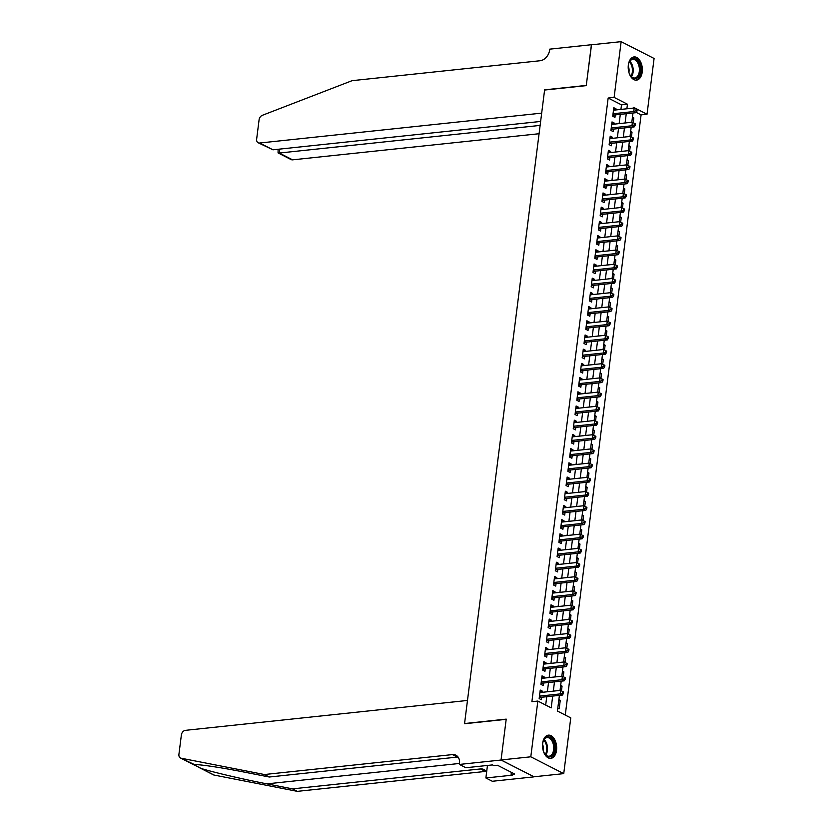 <?xml version="1.0" encoding="UTF-8"?>
<svg xmlns="http://www.w3.org/2000/svg" width="833" height="833" viewBox="0 0 833 833"><rect width="100%" height="100%" fill="white"/><g stroke="black" fill="none" stroke-linecap="round" stroke-linejoin="round"><path stroke-width="1.25" d="M542.658 743.203A11.672 7.018 -96 0 1 548.374 735.143A11.672 7.018 -96 0 1 556.538 750.304A11.672 7.018 -96 0 1 550.832 758.363A11.672 7.018 -96 0 1 542.658 743.203M628.342 64.984A11.672 7.018 -96 0 1 634.048 56.925A11.672 7.018 -96 0 1 642.222 72.075A11.672 7.018 -96 0 1 636.506 80.145A11.672 7.018 -96 0 1 628.342 64.984M501.049 760.029L506.183 719.327L464.543 723.742L467.48 700.449L185.478 730.333A4.488 3.342 -62.9 0 0 181.375 734.977L178.918 754.365A4.488 3.342 -62.9 0 0 180.449 757.978A4.488 3.342 -62.9 0 0 181.115 758.207L264.425 774.523L452.423 754.594A10.475 7.799 117.1 0 1 455.932 755.208A10.475 7.799 117.1 0 1 459.493 763.653L459.399 764.434L501.049 760.029L533.984 776.783L501.049 759.956L506.214 719.118L464.564 723.533L544.595 90.047L586.245 85.632L591.399 44.805L621.147 41.65L654.082 58.477L647.033 114.236L633.684 107.405L633.601 108.071M565.263 715.068L641.087 114.86L647.033 114.236M559.412 695.368L557.423 711.059L570.772 717.879L563.733 773.628L530.798 756.801L537.847 701.053L551.196 707.873L552.685 696.076M533.984 776.783L563.733 773.628M542.314 692.296L542.46 691.203L540.232 690.068L539.159 698.585L541.377 699.73L541.689 697.242M544.116 678.093L544.251 677L542.023 675.865L540.95 684.382L543.178 685.528L543.491 683.039M545.907 663.891L546.042 662.797L543.824 661.662L542.741 670.18L544.969 671.315L545.282 668.837M547.697 649.688L547.843 648.595L545.615 647.46L544.543 655.977L546.76 657.112L547.073 654.634M549.499 635.485L549.634 634.392L547.406 633.257L546.333 641.774L548.562 642.909L548.874 640.431M551.29 621.283L551.425 620.189L549.207 619.044L548.124 627.572L550.353 628.707L550.665 626.218M553.081 607.08L553.227 605.987L550.998 604.841L549.926 613.369L552.144 614.504L552.456 612.016M554.882 592.877L555.017 591.784L552.789 590.639L551.717 599.166L553.945 600.301L554.257 597.813M556.673 578.675L556.808 577.571L554.591 576.436L553.508 584.964L555.736 586.099L556.048 583.61M558.464 564.462L558.61 563.368L556.382 562.233L555.309 570.761L557.527 571.896L557.839 569.408M560.265 550.259L560.401 549.166L558.172 548.031L557.1 556.548L559.328 557.693L559.641 555.205M562.056 536.056L562.192 534.963L559.974 533.828L558.891 542.345L561.119 543.491L561.432 541.002M563.847 521.854L563.993 520.76L561.765 519.625L560.692 528.143L562.91 529.288L563.223 526.8M565.649 507.651L565.784 506.558L563.556 505.423L562.483 513.94L564.712 515.075L565.024 512.597M567.44 493.448L567.575 492.355L565.357 491.22L564.274 499.738L566.502 500.872L566.815 498.394M569.231 479.246L569.376 478.152L567.148 477.017L566.065 485.535L568.293 486.67L568.606 484.192M571.032 465.043L571.167 463.95L568.939 462.804L567.867 471.332L570.095 472.467L570.407 469.979M572.823 450.84L572.958 449.747L570.74 448.602L569.657 457.13L571.886 458.265L572.198 455.776M574.614 436.638L574.76 435.544L572.531 434.399L571.448 442.927L573.677 444.062L573.989 441.573M576.415 422.425L576.551 421.331L574.322 420.196L573.25 428.724L575.468 429.859L575.79 427.371M578.206 408.222L578.341 407.129L576.113 405.994L575.041 414.522L577.269 415.657L577.581 413.168M579.997 394.019L580.143 392.926L577.915 391.791L576.832 400.309L579.06 401.454L579.372 398.965M581.798 379.817L581.934 378.723L579.706 377.588L578.633 386.106L580.851 387.251L581.174 384.763M583.589 365.614L583.725 364.521L581.496 363.386L580.424 371.903L582.652 373.049L582.965 370.56M585.38 351.411L585.516 350.318L583.298 349.183L582.215 357.701L584.443 358.836L584.756 356.357M587.182 337.209L587.317 336.115L585.089 334.981L584.016 343.498L586.234 344.633L586.557 342.155M588.973 323.006L589.108 321.913L586.88 320.778L585.807 329.295L588.036 330.43L588.348 327.952M590.764 308.804L590.899 307.71L588.681 306.565L587.598 315.093L589.826 316.228L590.139 313.739M592.565 294.601L592.7 293.508L590.472 292.362L589.4 300.89L591.617 302.025L591.94 299.536M594.356 280.398L594.491 279.305L592.263 278.16L591.191 286.687L593.419 287.822L593.731 285.334M596.147 266.185L596.282 265.092L594.064 263.957L592.981 272.485L595.21 273.62L595.522 271.131M597.948 251.983L598.084 250.889L595.855 249.754L594.783 258.282L597.001 259.417L597.323 256.928M599.739 237.78L599.875 236.687L597.646 235.552L596.574 244.069L598.802 245.214L599.114 242.726M601.53 223.577L601.665 222.484L599.448 221.349L598.365 229.866L600.593 231.012L600.905 228.523M603.321 209.375L603.467 208.281L601.239 207.146L600.166 215.664L602.384 216.809L602.707 214.32M605.122 195.172L605.258 194.079L603.03 192.944L601.957 201.461L604.185 202.596L604.498 200.118M606.913 180.969L607.049 179.876L604.831 178.741L603.748 187.258L605.976 188.393L606.289 185.915M608.704 166.767L608.85 165.673L606.622 164.538L605.549 173.056L607.767 174.191L608.08 171.713M610.506 152.564L610.641 151.471L608.413 150.325L607.34 158.853L609.569 159.988L609.881 157.499M612.297 138.361L612.432 137.268L610.214 136.123L609.131 144.65L611.36 145.785L611.672 143.297M614.088 124.159L614.233 123.055L612.005 121.92L610.933 130.448L613.15 131.583L613.463 129.094M632.33 118.109L633.83 117.953L633.236 122.638M630.539 132.312L632.028 132.155L631.435 136.851M628.748 146.525L630.237 146.358L629.644 151.054M626.947 160.727L628.446 160.561L627.853 165.257M625.156 174.93L626.645 174.774L626.052 179.459M623.365 189.133L624.854 188.976L624.261 193.662M621.564 203.335L623.063 203.179L622.47 207.865M619.773 217.538L621.262 217.382L620.668 222.067M617.982 231.741L619.471 231.584L618.877 236.27M616.181 245.943L617.68 245.787L617.086 250.473M614.39 260.146L615.879 259.99L615.295 264.675M612.599 274.349L614.088 274.192L613.494 278.878M610.797 288.551L612.297 288.395L611.703 293.091M609.006 302.764L610.495 302.598L609.912 307.294M607.215 316.967L608.704 316.8L608.111 321.496M605.414 331.17L606.913 331.013L606.32 335.699M603.623 345.372L605.112 345.216L604.529 349.902M601.832 359.575L603.321 359.419L602.728 364.104M600.031 373.778L601.53 373.621L600.937 378.307M598.24 387.98L599.729 387.824L599.146 392.51M596.449 402.183L597.938 402.027L597.344 406.712M594.647 416.385L596.147 416.229L595.553 420.915M592.857 430.588L594.345 430.432L593.762 435.118M591.066 444.791L592.555 444.635L591.961 449.331M589.264 459.004L590.764 458.837L590.17 463.533M587.473 473.206L588.973 473.04L588.379 477.736M585.682 487.409L587.171 487.253L586.578 491.939M583.881 501.612L585.38 501.456L584.787 506.141M582.09 515.814L583.589 515.658L582.996 520.344M580.299 530.017L581.788 529.861L581.195 534.547M578.498 544.22L579.997 544.064L579.404 548.749M576.707 558.422L578.206 558.266L577.613 562.952M574.916 572.625L576.405 572.469L575.811 577.154M573.114 586.828L574.614 586.671L574.02 591.357M571.323 601.03L572.823 600.874L572.229 605.57M569.533 615.243L571.021 615.077L570.428 619.773M567.731 629.446L569.231 629.279L568.637 633.975M565.94 643.649L567.44 643.492L566.846 648.178M564.149 657.851L565.638 657.695L565.045 662.381M562.358 672.054L563.847 671.898L563.254 676.583M560.557 686.257L562.056 686.1L561.463 690.786M641.087 114.86L636.183 112.361M632.445 117.245L633.83 117.953M630.643 131.447L632.028 132.155M628.853 145.65L630.237 146.358M627.062 159.853L628.446 160.561M625.26 174.066L626.645 174.774M623.469 188.268L624.854 188.976M621.678 202.471L623.063 203.179M619.877 216.674L621.262 217.382M618.086 230.876L619.471 231.584M616.295 245.079L617.68 245.787M614.494 259.282L615.879 259.99M612.703 273.484L614.088 274.192M610.912 287.687L612.297 288.395M609.11 301.89L610.495 302.598M607.319 316.103L608.704 316.8M605.529 330.305L606.913 331.013M603.738 344.508L605.112 345.216M601.936 358.711L603.321 359.419M600.145 372.913L601.53 373.621M598.354 387.116L599.729 387.824M596.553 401.319L597.938 402.027M594.762 415.521L596.147 416.229M592.971 429.724L594.345 430.432M591.17 443.927L592.555 444.635M589.379 458.129L590.764 458.837M587.588 472.342L588.973 473.04M585.786 486.545L587.171 487.253M583.995 500.748L585.38 501.456M582.205 514.95L583.589 515.658M580.403 529.153L581.788 529.861M578.612 543.355L579.997 544.064M576.821 557.558L578.206 558.266M575.02 571.761L576.405 572.469M573.229 585.963L574.614 586.671M571.438 600.166L572.823 600.874M569.637 614.369L571.021 615.077M567.846 628.582L569.231 629.279M566.055 642.784L567.44 643.492M564.253 656.987L565.638 657.695M562.462 671.19L563.847 671.898M560.671 685.392L562.056 686.1M558.87 699.595L560.255 700.303L559.182 708.821L557.798 708.112M620.929 109.415L621.501 104.854L608.152 98.034L531.891 701.688L537.847 701.053M545.677 705.062L546.74 696.711M547.364 691.765L548.53 682.508M549.155 677.562L550.321 668.295M550.946 663.36L552.123 654.092M552.748 649.157L553.914 639.89M554.539 634.954L555.705 625.687M556.329 620.741L557.506 611.484M558.131 606.539L559.297 597.282M559.922 592.336L561.088 583.079M561.713 578.133L562.889 568.877M563.514 563.931L564.68 554.674M565.305 549.728L566.471 540.471M567.096 535.525L568.273 526.258M568.897 521.323L570.064 512.056M570.688 507.12L571.855 497.853M572.479 492.917L573.656 483.65M574.281 478.715L575.447 469.448M576.072 464.502L577.238 455.245M577.863 450.299L579.039 441.042M579.664 436.096L580.83 426.84M581.455 421.894L582.621 412.637M583.246 407.691L584.422 398.434M585.037 393.488L586.213 384.232M586.838 379.286L588.004 370.019M588.629 365.083L589.795 355.816M590.42 350.88L591.597 341.613M592.221 336.678L593.388 327.411M594.012 322.475L595.178 313.208M595.803 308.262L596.98 299.005M597.605 294.059L598.771 284.803M599.396 279.857L600.562 270.6M601.187 265.654L602.363 256.397M602.988 251.451L604.154 242.195M604.779 237.249L605.945 227.992M606.57 223.046L607.746 213.779M608.371 208.844L609.537 199.576M610.162 194.641L611.328 185.374M611.953 180.438L613.13 171.171M613.754 166.236L614.921 156.968M615.545 152.023L616.712 142.766M617.336 137.82L618.513 128.563M619.138 123.617L620.304 114.36M615.889 109.946L616.024 108.852L613.796 107.717L612.724 116.245L614.952 117.38L615.264 114.892M501.049 759.956L530.798 756.801M608.152 98.034L614.108 97.399L621.147 41.65M626.874 108.79L627.457 104.219L614.108 97.399M553.31 691.13L554.476 681.873M555.101 676.927L556.277 667.67M556.902 662.724L558.068 653.468M558.693 648.522L559.859 639.265M560.484 634.319L561.661 625.062M562.285 620.116L563.452 610.86M564.076 605.914L565.243 596.647M565.867 591.711L567.044 582.444M567.669 577.508L568.835 568.241M569.46 563.306L570.626 554.039M571.251 549.093L572.427 539.836M573.052 534.89L574.218 525.633M574.843 520.687L576.009 511.431M576.634 506.485L577.81 497.228M578.435 492.282L579.601 483.025M580.226 478.08L581.392 468.823M582.017 463.877L583.194 454.61M583.818 449.674L584.985 440.407M585.609 435.472L586.776 426.204M587.4 421.269L588.577 412.002M589.202 407.066L590.368 397.799M590.993 392.853L592.159 383.596M592.784 378.651L593.96 369.394M594.585 364.448L595.751 355.191M596.376 350.245L597.542 340.989M598.167 336.043L599.344 326.786M599.958 321.84L601.134 312.583M601.759 307.637L602.925 298.37M603.55 293.435L604.716 284.168M605.341 279.232L606.518 269.965M607.142 265.029L608.309 255.762M608.933 250.827L610.1 241.56M610.724 236.614L611.901 227.357M612.526 222.411L613.692 213.154M614.317 208.208L615.483 198.952M616.108 194.006L617.284 184.749M617.909 179.803L619.075 170.546M619.7 165.6L620.866 156.344M621.491 151.398L622.668 142.131M623.292 137.195L624.458 127.928M625.083 122.992L626.249 113.725M632.976 113.017L631.81 122.274M631.185 127.22L630.008 136.477M629.384 141.423L628.217 150.679M627.593 155.625L626.426 164.892M625.802 169.828L624.625 179.095M624 184.031L622.834 193.298M622.209 198.233L621.043 207.5M620.418 212.446L619.242 221.703M618.617 226.649L617.451 235.906M616.826 240.852L615.66 250.108M615.035 255.054L613.859 264.311M613.234 269.257L612.068 278.514M611.443 283.459L610.277 292.716M609.652 297.662L608.475 306.919M607.851 311.865L606.684 321.132M606.06 326.067L604.893 335.335M604.269 340.27L603.092 349.537M602.478 354.473L601.301 363.74M600.676 368.686L599.51 377.943M598.885 382.888L597.719 392.145M597.094 397.091L595.918 406.348M595.293 411.294L594.127 420.55M593.502 425.496L592.336 434.753M591.711 439.699L590.535 448.956M589.91 453.902L588.744 463.158M588.119 468.104L586.953 477.371M586.328 482.307L585.151 491.574M584.527 496.51L583.36 505.777M582.736 510.712L581.569 519.979M580.945 524.925L579.768 534.182M579.143 539.128L577.977 548.385M577.352 553.331L576.186 562.587M575.561 567.533L574.385 576.79M573.76 581.736L572.594 590.993M571.969 595.939L570.803 605.195M570.178 610.141L569.001 619.408M568.377 624.344L567.211 633.611M566.586 638.547L565.42 647.814M564.795 652.749L563.618 662.016M562.993 666.952L561.827 676.219M561.203 681.165L560.036 690.422M621.501 104.854L627.457 104.219M613.619 109.113L616.024 108.852M558.766 700.459L560.255 700.303M611.828 123.315L614.233 123.055M610.037 137.518L612.432 137.268M608.236 151.721L610.641 151.471M606.445 165.923L608.85 165.673M604.654 180.126L607.049 179.876M602.853 194.328L605.258 194.079M601.062 208.531L603.467 208.281M599.271 222.744L601.665 222.484M597.48 236.947L599.875 236.687M595.678 251.149L598.084 250.889M593.887 265.352L596.282 265.092M592.096 279.555L594.491 279.305M590.295 293.757L592.7 293.508M588.504 307.96L590.899 307.71M586.713 322.163L589.108 321.913M584.912 336.365L587.317 336.115M583.121 350.568L585.516 350.318M581.33 364.771L583.725 364.521M579.529 378.984L581.934 378.723M577.738 393.186L580.143 392.926M575.947 407.389L578.341 407.129M574.145 421.592L576.551 421.331M572.354 435.794L574.76 435.544M570.563 449.997L572.958 449.747M568.762 464.2L571.167 463.95M566.971 478.402L569.376 478.152M565.18 492.605L567.575 492.355M563.379 506.808L565.784 506.558M561.588 521.021L563.993 520.76M559.797 535.223L562.192 534.963M557.995 549.426L560.401 549.166M556.205 563.629L558.61 563.368M554.414 577.831L556.808 577.571M552.612 592.034L555.017 591.784M550.821 606.237L553.227 605.987M549.03 620.439L551.425 620.189M547.229 634.642L549.634 634.392M545.438 648.845L547.843 648.595M543.647 663.047L546.042 662.797M541.846 677.26L544.251 677M540.055 691.463L542.46 691.203M612.963 114.308L614.306 114.996L635.964 112.694L633.736 111.56L613.036 113.757M636.089 110.674L633.736 111.56L634.194 108.009L637.162 109.706L636.266 109.258L636.089 110.674L636.985 111.133L637.162 109.706M613.484 110.206L634.194 108.009L636.266 109.258M614.306 114.996A1.499 1.114 -62.9 0 0 613.848 115.141L612.786 115.735M635.964 112.694L636.985 111.133M628.197 67.483A10.1 6.07 -96 0 1 629.092 62.485A10.1 6.07 -96 0 1 635.006 58.81A10.1 6.07 -96 0 1 640.14 66.494A10.1 6.07 -96 0 1 637.839 77.469A10.1 6.07 -96 0 1 630.498 75.741A10.1 6.07 -96 0 1 628.571 71.044M630.342 75.501A9.35 5.623 84 0 0 634.715 78A9.35 5.623 84 0 0 639.109 66.713A9.35 5.623 84 0 0 632.747 59.393A9.35 5.623 84 0 0 628.988 62.746M628.905 72.294A6.664 3.998 84 0 0 628.873 68.212A6.664 3.998 84 0 0 628.259 66.182M635.704 80.145A11.6 6.966 84 0 0 640.994 66.182A11.6 6.966 84 0 0 633.257 57.081M542.522 745.702A10.1 6.07 -96 0 1 543.408 740.704A10.1 6.07 -96 0 1 549.322 737.028A10.1 6.07 -96 0 1 554.455 744.723A10.1 6.07 -96 0 1 552.154 755.698A10.1 6.07 -96 0 1 544.813 753.959A10.1 6.07 -96 0 1 542.897 749.263M544.657 753.719A9.35 5.623 84 0 0 549.041 756.218A9.35 5.623 84 0 0 553.435 744.941A9.35 5.623 84 0 0 547.073 737.611A9.35 5.623 84 0 0 543.303 740.974M543.22 750.512A6.664 3.998 84 0 0 543.199 746.43A6.664 3.998 84 0 0 542.575 744.41M550.019 758.374A11.6 6.966 84 0 0 555.319 744.4A11.6 6.966 84 0 0 547.573 735.31M591.524 44.784L586.265 85.424L544.626 89.839L541.679 113.132L259.677 143.016L272.985 149.815L540.627 121.451M272.985 149.815L258.168 142.755A4.488 3.342 -62.9 0 1 256.647 139.132L259.094 119.744A4.488 3.342 -62.9 0 1 262.333 115.318L352.078 80.676L540.076 60.747A10.475 7.799 -62.9 0 0 549.665 49.928L549.759 49.147L591.409 44.732M540.128 125.408L279.305 153.043L292.612 159.842A4.488 3.342 117.1 0 1 291.102 159.582L278.066 152.918L279.305 153.043L279.805 149.097M539.076 133.728L292.612 159.842M258.168 142.755A4.488 3.342 -62.9 0 0 259.677 143.016M278.097 149.274L278.066 152.918M264.425 774.523L269.298 777.012L243.746 772.004C219.1 767.11 195.672 763.736 194.141 764.871L201.024 768.39C211.634 771.889 242.757 779.199 266.935 783.863L292.477 788.861L480.485 768.942A10.475 7.799 117.1 0 1 483.994 769.546A10.475 7.799 117.1 0 1 486.618 772.149M194.787 764.746L181.115 758.207M292.477 788.861L297.35 791.35L485.358 771.431A10.475 7.799 117.1 0 1 486.128 771.389M458.067 757.051A10.475 7.799 117.1 0 0 457.296 757.082L269.298 777.012M201.024 768.39L214.05 775.044L297.35 791.35M459.399 764.434L465.855 767.734L492.501 764.913L493.927 765.642L497.499 765.256L514.679 774.044L511.108 774.419L512.534 775.148L485.878 777.97L492.334 781.271L533.974 776.856M487.461 765.444L485.878 777.97M214.05 775.044A4.488 3.342 117.1 0 1 213.383 774.815L199.67 767.807M511.368 772.347L511.108 774.419M611.172 128.511L612.515 129.198L634.173 126.908L631.945 125.762L611.245 127.959M634.298 124.877L631.945 125.762L632.393 122.212L635.36 123.909L634.475 123.461L634.298 124.877L635.183 125.335L635.36 123.909M611.693 124.409L632.393 122.212L634.475 123.461M612.515 129.198A1.499 1.114 -62.9 0 0 612.057 129.344L610.995 129.938M634.173 126.908L635.183 125.335M609.381 142.714L610.724 143.401L632.382 141.11L630.154 139.965L609.444 142.162M632.497 139.08L630.154 139.965L630.602 136.414L633.569 138.111L632.684 137.664L632.497 139.08L633.392 139.538L633.569 138.111M609.902 138.611L630.602 136.414L632.684 137.664M610.724 143.401A1.499 1.114 -62.9 0 0 610.266 143.547L609.194 144.14M632.382 141.11L633.392 139.538M607.58 156.916L608.923 157.604L630.581 155.313L628.353 154.167L607.653 156.365M630.706 153.282L628.353 154.167L628.811 150.617L631.778 152.314L630.883 151.866L630.706 153.282L631.601 153.741L631.778 152.314M608.1 152.814L628.811 150.617L630.883 151.866M608.923 157.604A1.499 1.114 -62.9 0 0 608.465 157.749L607.403 158.343M630.581 155.313L631.601 153.741M605.789 171.119L607.132 171.806L628.79 169.516L626.562 168.381L605.862 170.567M628.915 167.485L626.562 168.381L627.01 164.83L629.977 166.527L629.092 166.069L628.915 167.485L629.8 167.943L629.977 166.527M606.309 167.017L627.01 164.83L629.092 166.069M607.132 171.806A1.499 1.114 -62.9 0 0 606.674 171.962L605.612 172.546M628.79 169.516L629.8 167.943M603.998 185.322L605.341 186.009L626.999 183.718L624.771 182.583L604.06 184.77M627.114 181.688L624.771 182.583L625.219 179.033L628.186 180.73L627.301 180.272L627.114 181.688L628.009 182.146L628.186 180.73M604.519 181.219L625.219 179.033L627.301 180.272M605.341 186.009A1.499 1.114 -62.9 0 0 604.883 186.165L603.81 186.748M626.999 183.718L628.009 182.146M602.197 199.524L603.54 200.212L625.198 197.921L622.98 196.786L602.269 198.972M625.323 195.89L622.98 196.786L623.428 193.235L626.395 194.932L625.5 194.474L625.323 195.89L626.218 196.349L626.395 194.932M602.717 195.422L623.428 193.235L625.5 194.474M603.54 200.212A1.499 1.114 -62.9 0 0 603.092 200.368L602.02 200.951M625.198 197.921L626.218 196.349M600.406 213.737L601.749 214.414L623.407 212.123L621.179 210.988L600.478 213.186M623.532 210.103L621.179 210.988L621.626 207.438L624.604 209.135L623.709 208.677L623.532 210.103L624.417 210.551L624.604 209.135M600.926 209.635L621.626 207.438L623.709 208.677M601.749 214.414A1.499 1.114 -62.9 0 0 601.291 214.57L600.229 215.153M623.407 212.123L624.417 210.551M598.615 227.94L599.958 228.627L621.616 226.326L619.388 225.191L598.677 227.388M621.73 224.306L619.388 225.191L619.835 221.64L622.803 223.338L621.918 222.88L621.73 224.306L622.626 224.754L622.803 223.338M599.135 223.838L619.835 221.64L621.918 222.88M599.958 228.627A1.499 1.114 -62.9 0 0 599.5 228.773L598.427 229.367M621.616 226.326L622.626 224.754M596.813 242.143L598.156 242.83L619.814 240.529L617.597 239.394L596.886 241.591M619.939 238.509L617.597 239.394L618.044 235.843L621.012 237.54L620.116 237.082L619.939 238.509L620.835 238.956L621.012 237.54M597.334 238.04L618.044 235.843L620.116 237.082M598.156 242.83A1.499 1.114 -62.9 0 0 597.709 242.976L596.636 243.569M619.814 240.529L620.835 238.956M595.022 256.345L596.366 257.033L618.024 254.731L615.795 253.596L595.095 255.793M618.148 252.711L615.795 253.596L616.243 250.046L619.221 251.743L618.325 251.285L618.148 252.711L619.034 253.17L619.221 251.743M595.543 252.243L616.243 250.046L618.325 251.285M596.366 257.033A1.499 1.114 -62.9 0 0 595.907 257.178L594.845 257.772M618.024 254.731L619.034 253.17M593.231 270.548L594.575 271.235L616.233 268.934L614.004 267.799L593.304 269.996M616.347 266.914L614.004 267.799L614.452 264.248L617.42 265.946L616.535 265.498L616.347 266.914L617.243 267.372L617.42 265.946M593.752 266.445L614.452 264.248L616.535 265.498M594.575 271.235A1.499 1.114 -62.9 0 0 594.116 271.381L593.054 271.974M616.233 268.934L617.243 267.372M591.43 284.751L592.773 285.438L614.431 283.147L612.213 282.002L591.503 284.199M614.556 281.117L612.213 282.002L612.661 278.451L615.629 280.148L614.733 279.701L614.556 281.117L615.452 281.575L615.629 280.148M591.951 280.648L612.661 278.451L614.733 279.701M592.773 285.438A1.499 1.114 -62.9 0 0 592.325 285.584L591.253 286.177M614.431 283.147L615.452 281.575M589.639 298.953L590.982 299.641L612.64 297.35L610.412 296.204L589.712 298.401M612.765 295.319L610.412 296.204L610.86 292.654L613.838 294.351L612.942 293.903L612.765 295.319L613.65 295.777L613.838 294.351M590.16 294.851L610.86 292.654L612.942 293.903M590.982 299.641A1.499 1.114 -62.9 0 0 590.524 299.786L589.462 300.38M612.64 297.35L613.65 295.777M587.848 313.156L589.191 313.843L610.849 311.552L608.621 310.417L587.921 312.604M610.974 309.522L608.621 310.417L609.069 306.856L612.036 308.564L611.151 308.106L610.974 309.522L611.859 309.98L612.036 308.564M588.369 309.053L609.069 306.856L611.151 308.106M589.191 313.843A1.499 1.114 -62.9 0 0 588.733 313.999L587.671 314.582M610.849 311.552L611.859 309.98M586.057 327.359L587.39 328.046L609.048 325.755L606.83 324.62L586.12 326.807M609.173 323.725L606.83 324.62L607.278 321.069L610.245 322.767L609.35 322.309L609.173 323.725L610.068 324.183L610.245 322.767M586.567 323.256L607.278 321.069L609.35 322.309M587.39 328.046A1.499 1.114 -62.9 0 0 586.942 328.202L585.87 328.785M609.048 325.755L610.068 324.183M584.256 341.561L585.599 342.248L607.257 339.958L605.029 338.823L584.329 341.009M607.382 337.927L605.029 338.823L605.476 335.272L608.454 336.969L607.559 336.511L607.382 337.927L608.267 338.385L608.454 336.969M584.776 337.459L605.476 335.272L607.559 336.511M585.599 342.248A1.499 1.114 -62.9 0 0 585.141 342.405L584.079 342.988M607.257 339.958L608.267 338.385M582.465 355.764L583.808 356.451L605.466 354.16L603.238 353.025L582.538 355.212M605.591 352.14L603.238 353.025L603.686 349.475L606.653 351.172L605.768 350.714L605.591 352.14L606.476 352.588L606.653 351.172M582.985 351.661L603.686 349.475L605.768 350.714M583.808 356.451A1.499 1.114 -62.9 0 0 583.35 356.607L582.288 357.19M605.466 354.16L606.476 352.588M580.674 369.977L582.017 370.654L603.665 368.363L601.447 367.228L580.736 369.425M603.79 366.343L601.447 367.228L601.895 363.677L604.862 365.375L603.967 364.916L603.79 366.343L604.685 366.791L604.862 365.375M581.184 365.874L601.895 363.677L603.967 364.916M582.017 370.654A1.499 1.114 -62.9 0 0 581.559 370.81L580.486 371.393M603.665 368.363L604.685 366.791M578.873 384.18L580.216 384.867L601.874 382.566L599.645 381.431L578.945 383.628M601.999 380.546L599.645 381.431L600.093 377.88L603.071 379.577L602.176 379.119L601.999 380.546L602.884 380.993L603.071 379.577M579.393 380.077L600.093 377.88L602.176 379.119M580.216 384.867A1.499 1.114 -62.9 0 0 579.758 385.013L578.696 385.606M601.874 382.566L602.884 380.993M577.082 398.382L578.425 399.069L600.083 396.768L597.855 395.633L577.154 397.83M600.208 394.748L597.855 395.633L598.302 392.083L601.27 393.78L600.385 393.322L600.208 394.748L601.093 395.196L601.27 393.78M577.602 394.28L598.302 392.083L600.385 393.322M578.425 399.069A1.499 1.114 -62.9 0 0 577.967 399.215L576.905 399.809M600.083 396.768L601.093 395.196M575.291 412.585L576.634 413.272L598.281 410.971L596.064 409.836L575.353 412.033M598.406 408.951L596.064 409.836L596.511 406.285L599.479 407.983L598.583 407.524L598.406 408.951L599.302 409.409L599.479 407.983M575.801 408.482L596.511 406.285L598.583 407.524M576.634 413.272A1.499 1.114 -62.9 0 0 576.176 413.418L575.103 414.011M598.281 410.971L599.302 409.409M573.489 426.788L574.832 427.475L596.49 425.174L594.262 424.039L573.562 426.236M596.615 423.154L594.262 424.039L594.71 420.488L597.688 422.185L596.792 421.737L596.615 423.154L597.5 423.612L597.688 422.185M574.01 422.685L594.71 420.488L596.792 421.737M574.832 427.475A1.499 1.114 -62.9 0 0 574.374 427.621L573.312 428.214M596.49 425.174L597.5 423.612M571.698 440.99L573.042 441.677L594.7 439.387L592.471 438.241L571.771 440.438M594.824 437.356L592.471 438.241L592.919 434.691L595.887 436.388L595.001 435.94L594.824 437.356L595.71 437.814L595.887 436.388M572.219 436.888L592.919 434.691L595.001 435.94M573.042 441.677A1.499 1.114 -62.9 0 0 572.583 441.823L571.521 442.417M594.7 439.387L595.71 437.814M569.907 455.193L571.251 455.88L592.898 453.589L590.68 452.444L569.97 454.641M593.023 451.559L590.68 452.444L591.128 448.893L594.096 450.591L593.2 450.143L593.023 451.559L593.919 452.017L594.096 450.591M570.418 451.09L591.128 448.893L593.2 450.143M571.251 455.88A1.499 1.114 -62.9 0 0 570.792 456.026L569.72 456.619M592.898 453.589L593.919 452.017M568.106 469.396L569.449 470.083L591.107 467.792L588.879 466.657L568.179 468.844M591.232 465.762L588.879 466.657L589.327 463.096L592.305 464.804L591.409 464.345L591.232 465.762L592.117 466.22L592.305 464.804M568.627 465.293L589.327 463.096L591.409 464.345M569.449 470.083A1.499 1.114 -62.9 0 0 568.991 470.239L567.929 470.822M591.107 467.792L592.117 466.22M566.315 483.598L567.658 484.285L589.316 481.995L587.088 480.86L566.388 483.046M589.441 479.964L587.088 480.86L587.536 477.309L590.503 479.006L589.618 478.548L589.441 479.964L590.326 480.422L590.503 479.006M566.836 479.496L587.536 477.309L589.618 478.548M567.658 484.285A1.499 1.114 -62.9 0 0 567.2 484.442L566.138 485.025M589.316 481.995L590.326 480.422M564.524 497.801L565.867 498.488L587.515 496.197L585.297 495.062L564.587 497.249M587.64 494.167L585.297 495.062L585.745 491.512L588.712 493.209L587.827 492.751L587.64 494.167L588.535 494.625L588.712 493.209M565.034 493.698L585.745 491.512L587.827 492.751M565.867 498.488A1.499 1.114 -62.9 0 0 565.409 498.644L564.337 499.227M587.515 496.197L588.535 494.625M562.723 512.003L564.066 512.691L585.724 510.4L583.496 509.265L562.796 511.452M585.849 508.38L583.496 509.265L583.943 505.714L586.921 507.412L586.026 506.953L585.849 508.38L586.734 508.828L586.921 507.412M563.243 507.901L583.943 505.714L586.026 506.953M564.066 512.691A1.499 1.114 -62.9 0 0 563.608 512.847L562.546 513.43M585.724 510.4L586.734 508.828M560.932 526.217L562.275 526.893L583.933 524.603L581.705 523.468L561.005 525.665M584.058 522.583L581.705 523.468L582.152 519.917L585.12 521.614L584.235 521.156L584.058 522.583L584.943 523.03L585.12 521.614M561.452 522.114L582.152 519.917L584.235 521.156M562.275 526.893A1.499 1.114 -62.9 0 0 561.817 527.05L560.755 527.633M583.933 524.603L584.943 523.03M559.141 540.419L560.484 541.106L582.132 538.805L579.914 537.67L559.203 539.867M582.257 536.785L579.914 537.67L580.362 534.12L583.329 535.817L582.444 535.359L582.257 536.785L583.152 537.233L583.329 535.817M559.651 536.317L580.362 534.12L582.444 535.359M560.484 541.106A1.499 1.114 -62.9 0 0 560.026 541.252L558.953 541.846M582.132 538.805L583.152 537.233M557.339 554.622L558.683 555.309L580.341 553.008L578.112 551.873L557.412 554.07M580.466 550.988L578.112 551.873L578.56 548.322L581.538 550.019L580.643 549.561L580.466 550.988L581.351 551.436L581.538 550.019M557.86 550.519L578.56 548.322L580.643 549.561M558.683 555.309A1.499 1.114 -62.9 0 0 558.225 555.455L557.162 556.048M580.341 553.008L581.351 551.436M555.549 568.824L556.892 569.512L578.55 567.211L576.321 566.076L555.621 568.273M578.675 565.19L576.321 566.076L576.769 562.525L579.737 564.222L578.852 563.764L578.675 565.19L579.56 565.649L579.737 564.222M556.069 564.722L576.769 562.525L578.852 563.764M556.892 569.512A1.499 1.114 -62.9 0 0 556.434 569.657L555.372 570.251M578.55 567.211L579.56 565.649M553.758 583.027L555.101 583.714L576.748 581.413L574.531 580.278L553.82 582.475M576.873 579.393L574.531 580.278L574.978 576.728L577.946 578.425L577.061 577.977L576.873 579.393L577.769 579.851L577.946 578.425M554.268 578.925L574.978 576.728L577.061 577.977M555.101 583.714A1.499 1.114 -62.9 0 0 554.643 583.86L553.57 584.454M576.748 581.413L577.769 579.851M551.956 597.23L553.299 597.917L574.957 595.626L572.729 594.481L552.029 596.678M575.082 593.596L572.729 594.481L573.187 590.93L576.155 592.627L575.259 592.18L575.082 593.596L575.967 594.054L576.155 592.627M552.477 593.127L573.187 590.93L575.259 592.18M553.299 597.917A1.499 1.114 -62.9 0 0 552.841 598.063L551.779 598.656M574.957 595.626L575.967 594.054M550.165 611.432L551.508 612.12L573.166 609.829L570.938 608.684L550.238 610.881M573.291 607.798L570.938 608.684L571.386 605.133L574.354 606.83L573.468 606.382L573.291 607.798L574.176 608.257L574.354 606.83M550.686 607.33L571.386 605.133L573.468 606.382M551.508 612.12A1.499 1.114 -62.9 0 0 551.05 612.265L549.988 612.859M573.166 609.829L574.176 608.257M548.374 625.635L549.718 626.322L571.365 624.032L569.147 622.897L548.437 625.083M571.49 622.001L569.147 622.897L569.595 619.346L572.563 621.043L571.677 620.585L571.49 622.001L572.386 622.459L572.563 621.043M548.885 621.533L569.595 619.346L571.677 620.585M549.718 626.322A1.499 1.114 -62.9 0 0 549.259 626.478L548.187 627.062M571.365 624.032L572.386 622.459M546.573 639.838L547.916 640.525L569.574 638.234L567.346 637.099L546.646 639.286M569.699 636.204L567.346 637.099L567.804 633.549L570.772 635.246L569.876 634.788L569.699 636.204L570.595 636.662L570.772 635.246M547.094 635.735L567.804 633.549L569.876 634.788M547.916 640.525A1.499 1.114 -62.9 0 0 547.458 640.681L546.396 641.264M569.574 638.234L570.595 636.662M544.782 654.04L546.125 654.728L567.783 652.437L565.555 651.302L544.855 653.489M567.908 650.406L565.555 651.302L566.003 647.751L568.97 649.448L568.085 648.99L567.908 650.406L568.793 650.865L568.97 649.448M545.303 649.938L566.003 647.751L568.085 648.99M546.125 654.728A1.499 1.114 -62.9 0 0 545.667 654.884L544.605 655.467M567.783 652.437L568.793 650.865M542.991 668.253L544.334 668.93L565.982 666.639L563.764 665.505L543.054 667.702M566.107 664.619L563.764 665.505L564.212 661.954L567.179 663.651L566.294 663.193L566.107 664.619L567.002 665.067L567.179 663.651M543.501 664.14L564.212 661.954L566.294 663.193M544.334 668.93A1.499 1.114 -62.9 0 0 543.876 669.086L542.804 669.67M565.982 666.639L567.002 665.067M541.19 682.456L542.533 683.143L564.191 680.842L561.963 679.707L541.263 681.904M564.316 678.822L561.963 679.707L562.421 676.157L565.388 677.854L564.493 677.396L564.316 678.822L565.211 679.27L565.388 677.854M541.71 678.354L562.421 676.157L564.493 677.396M542.533 683.143A1.499 1.114 -62.9 0 0 542.075 683.289L541.013 683.872M564.191 680.842L565.211 679.27M539.399 696.659L540.742 697.346L562.4 695.045L560.172 693.91L539.472 696.107M562.525 693.025L560.172 693.91L560.619 690.359L563.587 692.056L562.702 691.598L562.525 693.025L563.41 693.472L563.587 692.056M539.919 692.556L560.619 690.359L562.702 691.598M540.742 697.346A1.499 1.114 -62.9 0 0 540.284 697.492L539.222 698.085M562.4 695.045L563.41 693.472M612.921 114.673L613.848 115.141M629.81 61.278A9.35 5.623 -96 0 1 632.913 67.379A9.35 5.623 -96 0 1 631.456 76.761M630.956 76.261A9.048 5.435 84 0 0 632.143 67.504A9.048 5.435 84 0 0 629.425 61.871M544.136 739.506A9.35 5.623 -96 0 1 547.229 745.597A9.35 5.623 -96 0 1 545.771 754.99M545.271 754.49A9.048 5.435 84 0 0 546.469 745.722A9.048 5.435 84 0 0 543.751 740.1M266.935 783.863L459.524 763.455M480.485 768.942L485.358 771.431M457.296 757.082L452.423 754.594M611.13 128.876L612.057 129.344M609.329 143.078L610.266 143.547M607.538 157.281L608.465 157.749M605.747 171.483L606.674 171.962M603.946 185.686L604.883 186.165M602.155 199.889L603.092 200.368M600.364 214.091L601.291 214.57M598.563 228.294L599.5 228.773M596.772 242.497L597.709 242.976M594.981 256.699L595.907 257.178M593.179 270.912L594.116 271.381M591.388 285.115L592.325 285.584M589.597 299.318L590.524 299.786M587.796 313.52L588.733 313.999M586.005 327.723L586.942 328.202M584.214 341.926L585.141 342.405M582.413 356.128L583.35 356.607M580.622 370.331L581.559 370.81M578.831 384.534L579.758 385.013M577.04 398.736L577.967 399.215M575.239 412.939L576.176 413.418M573.448 427.152L574.374 427.621M571.657 441.355L572.583 441.823M569.855 455.557L570.792 456.026M568.064 469.76L568.991 470.239M566.273 483.963L567.2 484.442M564.472 498.165L565.409 498.644M562.681 512.368L563.608 512.847M560.89 526.571L561.817 527.05M559.089 540.773L560.026 541.252M557.298 554.976L558.225 555.455M555.507 569.178L556.434 569.657M553.706 583.392L554.643 583.86M551.915 597.594L552.841 598.063M550.124 611.797L551.05 612.265M548.322 626L549.259 626.478M546.531 640.202L547.458 640.681M544.74 654.405L545.667 654.884M542.939 668.607L543.876 669.086M541.148 682.81L542.075 683.289M539.357 697.013L540.284 697.492M180.449 757.978L194.151 764.986"/></g></svg>
